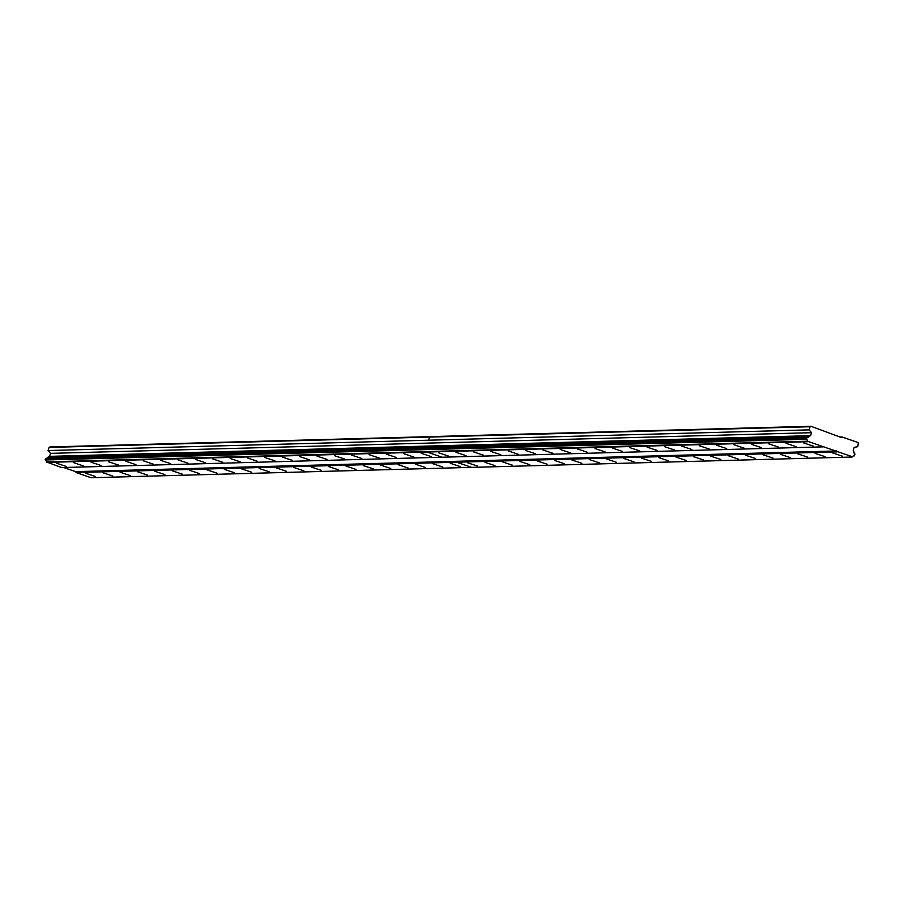 <?xml version="1.0" encoding="UTF-8"?>
<svg xmlns="http://www.w3.org/2000/svg" width="904" height="904" viewBox="0 0 904 904"><rect width="100%" height="100%" fill="white"/><g stroke="black" fill="none" stroke-linecap="round" stroke-linejoin="round"><path stroke-width="1.36" d="M102.717 472.679L112.763 476.035L102.717 472.679M120.096 472.204L130.131 475.56L120.096 472.204M137.464 471.741L147.51 475.086L137.464 471.741M154.844 471.266L164.878 474.611L154.844 471.266M172.212 470.792L182.258 474.148L172.212 470.792M189.591 470.317L199.626 473.673L189.591 470.317M206.959 469.854L217.005 473.199L206.959 469.854M224.339 469.379L234.385 472.724L224.339 469.379M241.707 468.905L251.753 472.25L241.707 468.905M259.086 468.43L269.132 471.786L259.086 468.43M276.466 467.956L286.5 471.312L276.466 467.956M293.834 467.492L303.88 470.837L293.834 467.492M311.213 467.018L321.248 470.362L311.213 467.018M328.581 466.543L338.627 469.899L328.581 466.543M345.961 466.068L355.995 469.425L345.961 466.068M363.329 465.605L373.375 468.95L363.329 465.605M380.708 465.131L390.743 468.475L380.708 465.131M398.076 464.656L408.122 468.012L398.076 464.656M415.456 464.181L425.501 467.537L415.456 464.181M432.835 463.707L442.87 467.063L432.835 463.707M450.203 463.243L460.249 466.588L450.203 463.243M85.349 473.154L95.383 476.498L85.349 473.154M73.755 462.69L83.79 466.046L73.755 462.69M91.123 462.226L101.169 465.571L91.123 462.226M108.503 461.752L118.548 465.097L108.503 461.752M125.882 461.277L135.916 464.633L125.882 461.277M143.25 460.803L153.296 464.159L143.25 460.803M160.629 460.339L170.664 463.684L160.629 460.339M177.998 459.865L188.043 463.21L177.998 459.865M195.377 459.39L205.411 462.746L195.377 459.39M212.745 458.916L222.791 462.272L212.745 458.916M230.124 458.452L240.159 461.797L230.124 458.452M247.493 457.978L257.538 461.322L247.493 457.978M264.872 457.503L274.918 460.859L264.872 457.503M282.24 457.028L292.286 460.385L282.24 457.028M299.619 456.554L309.665 459.91L299.619 456.554M316.999 456.091L327.033 459.435L316.999 456.091M334.367 455.616L344.413 458.961L334.367 455.616M351.746 455.141L361.781 458.497L351.746 455.141M369.114 454.667L379.16 458.023L369.114 454.667M386.494 454.203L396.528 457.548L386.494 454.203M403.862 453.729L413.908 457.074L403.862 453.729M421.241 453.254L431.276 456.61L421.241 453.254M56.376 463.164L66.421 466.52L56.376 463.164M467.583 462.769L477.617 466.114L467.583 462.769M484.951 462.294L494.996 465.65L484.951 462.294M502.33 461.82L512.365 465.176L502.33 461.82M519.698 461.356L529.744 464.701L519.698 461.356M537.078 460.882L547.112 464.227L537.078 460.882M554.446 460.407L564.491 463.763L554.446 460.407M571.825 459.933L581.871 463.289L571.825 459.933M589.193 459.469L599.239 462.814L589.193 459.469M606.573 458.995L616.618 462.339L606.573 458.995M623.952 458.52L633.986 461.865L623.952 458.52M641.32 458.046L651.366 461.402L641.32 458.046M658.7 457.571L668.734 460.927L658.7 457.571M676.068 457.108L686.113 460.452L676.068 457.108M693.447 456.633L703.481 459.978L693.447 456.633M710.815 456.158L720.861 459.514L710.815 456.158M728.195 455.684L738.229 459.04L728.195 455.684M745.563 455.22L755.608 458.565L745.563 455.22M762.942 454.746L772.988 458.091L762.942 454.746M780.321 454.271L790.356 457.627L780.321 454.271M797.69 453.797L807.735 457.153L797.69 453.797M815.069 453.322L825.103 456.678L815.069 453.322M832.437 452.859L842.483 456.204L832.437 452.859M438.609 452.78L448.655 456.136L438.609 452.78M455.989 452.305L466.035 455.661L455.989 452.305M473.368 451.842L483.403 455.187L473.368 451.842M490.736 451.367L500.782 454.712L490.736 451.367M508.116 450.893L518.15 454.249L508.116 450.893M525.484 450.418L535.53 453.774L525.484 450.418M542.863 449.955L552.898 453.299L542.863 449.955M560.231 449.48L570.277 452.825L560.231 449.48M577.611 449.005L587.645 452.362L577.611 449.005M594.979 448.531L605.025 451.887L594.979 448.531M612.358 448.068L622.404 451.412L612.358 448.068M629.726 447.593L639.772 450.938L629.726 447.593M647.106 447.118L657.151 450.474L647.106 447.118M664.485 446.644L674.52 450L664.485 446.644M681.853 446.169L691.899 449.525L681.853 446.169M699.233 445.706L709.267 449.051L699.233 445.706M716.601 445.231L726.646 448.576L716.601 445.231M733.98 444.757L744.015 448.113L733.98 444.757M751.348 444.282L761.394 447.638L751.348 444.282M768.728 443.819L778.762 447.164L768.728 443.819M786.096 443.344L796.141 446.689L786.096 443.344M803.475 442.87L813.521 446.226L803.475 442.87M841.025 437.4L810.967 426.281L810.086 426.733L809.08 429.875L811.532 432.688L810.56 435.671L808.888 436.542A1.706 1.65 -91.6 0 1 807.023 437.491L806.436 439.287A1.706 1.65 -91.6 0 1 807.374 441.22L852.551 456.791A1.706 1.65 -91.6 0 1 854.416 455.831L854.992 454.034A1.706 1.65 -91.6 0 1 854.065 452.113L853.218 450.384L854.19 447.39L857.783 446.666L858.359 442.621L841.906 436.948L841.025 437.4M76.094 472.543L91.078 477.719L471.572 467.368L456.554 462.215L76.094 472.543L75.653 471.639L63.63 467.504M806.526 437.751L45.539 458.43L45.449 459.966A1.706 1.65 88.4 0 1 46.375 461.899L61.608 467.56L442.067 457.221L427.151 452.045L807.611 441.717M45.539 458.43L807.023 437.491M46.838 458.147A1.706 1.65 88.4 0 0 47.889 457.209L49.573 456.351L50.534 453.367L811.532 432.688M430.473 436.632L49.969 446.96L49.087 447.412L48.081 450.542L50.534 453.367M839.872 437.005L841.906 436.948M836.641 450.972L75.653 471.639M46.624 462.385L427.083 452.045L442.067 457.221M810.56 435.671L49.573 456.351M48.081 450.542L809.08 429.875M49.087 447.412L429.558 437.073L428.541 440.214M810.967 426.281L430.428 436.621M852.076 457.04L471.606 467.379L456.622 462.204L837.081 451.876M822.606 446.881L442.135 457.221M428.609 440.214L429.626 437.073L810.086 426.733M46.375 461.899L807.374 441.22M808.888 436.542L47.889 457.209M854.416 455.831L853.602 455.853M45.449 459.966L806.436 439.287M45.2 459.458L806.198 438.79M425.999 448.09L425.66 449.13M425.727 449.13L426.066 448.09"/></g></svg>
